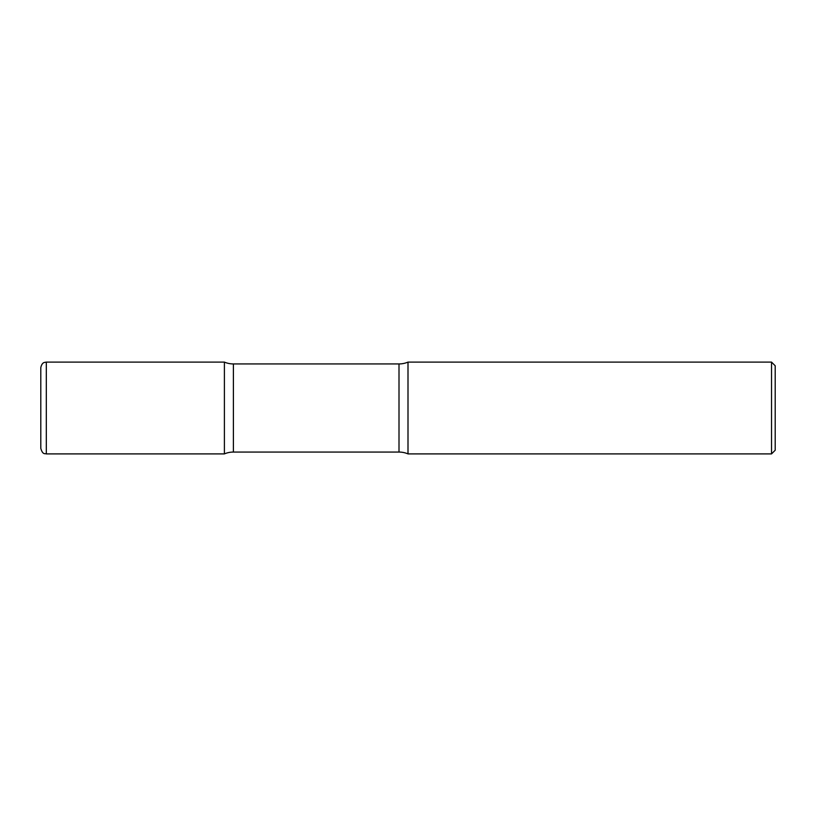 <?xml version="1.0" encoding="UTF-8"?>
<svg xmlns="http://www.w3.org/2000/svg" width="816" height="816" viewBox="0 0 816 816"><rect width="100%" height="100%" fill="white"/><g stroke="black" fill="none" stroke-linecap="round" stroke-linejoin="round"><path stroke-width="0.61" stroke-dasharray="4.08 3.06" d="M224.4 453.9L224.4 362.1L224.4 453.9M408 453.9L408 362.1L408 453.9M771.528 453.9L771.528 362.1M775.2 450.228L775.2 365.772M46.308 453.9L46.308 362.1M233.396 363.936L233.396 452.064M399.004 363.936L399.004 452.064"/><path stroke-width="1.22" d="M40.8 367.608L40.8 448.392L40.8 367.608C42.055 362.08 44.798 362.539 44.319 362.467L46.308 362.1L46.308 453.9L224.4 453.9L224.4 362.1L224.4 453.9A22.95 22.95 0 0 1 233.396 452.064L233.396 363.936L399.004 363.936A22.95 22.95 0 0 0 408 362.1L408 453.9L408 362.1L771.528 362.1L771.528 453.9L408 453.9A22.95 22.95 0 0 0 399.004 452.064L233.396 452.064M771.528 362.1L775.2 365.772L775.2 450.228L771.528 453.9M46.308 362.1L224.4 362.1A22.95 22.95 0 0 0 233.396 363.936M399.004 452.064L399.004 363.936M46.308 453.9C44.931 453.278 42.809 455.134 40.8 448.392"/></g></svg>
